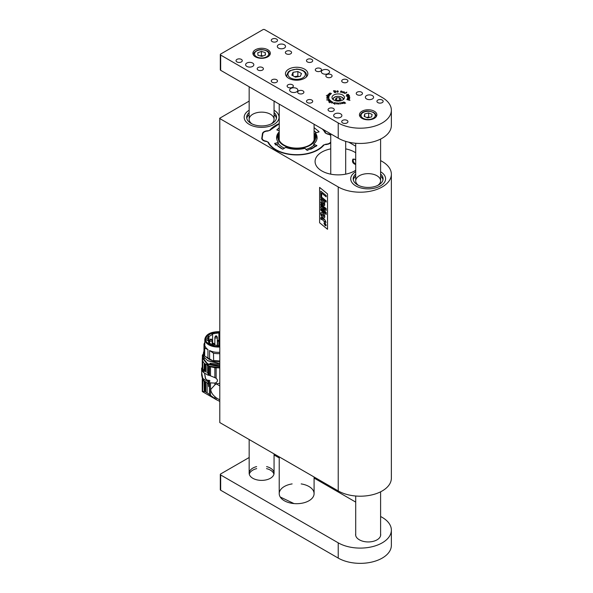 <?xml version="1.0" encoding="UTF-8"?>
<svg xmlns="http://www.w3.org/2000/svg" width="593" height="593" viewBox="0 0 593 593"><rect width="100%" height="100%" fill="white"/><g stroke="black" fill="none" stroke-linecap="round" stroke-linejoin="round"><path stroke-width="0.89" d="M380.602 160.577L382.24 161.518A31.133 17.975 0 0 1 391.358 174.223A31.133 17.975 0 0 1 372.145 190.835A31.133 17.975 0 0 1 338.218 186.936L219.788 118.563L219.788 422.557L219.788 118.563M338.218 186.936L338.218 490.93L219.788 422.557M327.529 193.911L327.529 229.283L319.612 222.768L319.612 187.395L327.529 193.911M262.425 134.181L262.425 133.721A5.604 3.232 180 0 1 267.799 130.771A2.491 1.438 0 0 0 269.948 129.971L269.948 130.29M262.425 133.721L261.772 138.584M348.743 142.179L355.704 146.197M330.746 142.602A5.604 3.232 180 0 1 325.861 144.477A2.491 1.438 0 0 0 323.719 145.278A29.976 17.308 0 0 1 294.217 154.869A29.976 17.308 0 0 1 268.051 142.468A2.491 1.438 0 0 0 266.183 141.468A5.604 3.232 180 0 1 261.75 138.302A5.604 3.232 180 0 1 261.772 138.021M325.616 133.18L325.616 132.78A2.491 1.438 0 0 0 327.484 133.788A5.604 3.232 180 0 1 330.746 134.974M325.616 132.78A29.976 17.308 0 0 0 323.437 129.652M279.221 123.618A29.976 17.308 0 0 0 269.948 129.971M338.218 490.93A31.133 17.975 0 0 0 372.145 494.829A31.133 17.975 0 0 0 391.358 478.225L391.358 174.223M330.746 148.88A23.127 13.357 0 0 0 315.083 161.518A23.127 13.357 0 0 0 321.858 170.962A23.127 13.357 0 0 0 355.704 170.258M355.704 152.779A23.127 13.357 0 0 0 345.689 148.88M355.704 160.28L354.57 159.191L352.939 159.08C351.842 161.615 352.761 163.453 355.704 164.587M355.822 185.92A17.434 10.066 0 0 0 374.82 188.1A17.434 10.066 0 0 0 385.583 178.804A17.434 10.066 0 0 0 380.602 171.755A17.434 10.066 0 0 1 385.583 178.804L385.583 178.804A17.434 10.066 0 0 1 374.82 188.1A17.434 10.066 0 0 1 355.822 185.92A17.434 10.066 0 0 1 350.722 178.804A17.434 10.066 0 0 0 355.822 185.92M355.704 171.755A17.434 10.066 0 0 0 350.722 178.804A17.434 10.066 0 0 1 355.704 171.755M249.282 124.411A17.434 10.066 0 0 0 268.281 126.591A17.434 10.066 0 0 0 279.044 117.295A17.434 10.066 0 0 0 274.062 110.246A17.434 10.066 0 0 1 279.044 117.295A17.434 10.066 0 0 1 269.541 126.257A17.434 10.066 0 0 1 251.395 125.449A17.434 10.066 0 0 1 244.183 117.295A17.434 10.066 0 0 0 249.282 124.411M249.164 110.246A17.434 10.066 0 0 0 244.183 117.295A17.434 10.066 0 0 1 249.164 110.246M219.61 118.311L249.164 101.099M320.887 217.498L324.69 219.536L326.046 222.457L324.69 221.352L324.69 222.093L321.74 218.95L321.517 219.64L320.724 218.995L320.887 217.498L321.502 217.549L323.897 219.484M321.517 219.64L321.547 218.936M324.697 222.093L324.697 221.359M326.054 222.449L325.312 220.64M323.904 218.884L325.32 220.64M323.83 203.088L320.769 200.086L320.769 198.87L324.69 202.08L324.69 203.243L324.171 202.836L324.794 204.8L324.512 205.534L323.763 205.43L320.769 202.999L320.769 201.783L323.585 204.088L323.83 203.088M323.593 204.081L320.769 201.783M324.171 202.836L324.504 205.534M324.697 203.243L324.697 202.072L320.769 198.87M320.776 208.995L325.26 212.679L320.769 207.765L320.769 206.549L325.29 208.929L320.769 205.334L320.769 204.177L326.18 208.603L326.18 210.426L322.451 208.469L326.18 212.576L326.18 214.429L320.769 210.167L320.769 209.003L325.216 212.628M322.481 208.484L326.187 212.576L326.18 214.429M326.187 210.426L326.187 208.595L320.769 204.177M320.776 206.549L325.253 208.899M320.769 197.647L320.769 196.424L324.69 199.633L324.69 200.857L320.769 197.647M324.697 200.849L324.697 199.633L320.776 196.424M321.665 193.155L326.18 196.846L326.18 195.564L320.769 191.139L320.769 195.601L321.665 196.335L321.665 193.155L321.68 196.335M326.187 196.846L326.187 195.564L320.769 191.139M327.529 229.269L319.612 222.768L319.627 187.403M326.187 202.065L326.187 200.849L325.223 200.071L326.187 200.849L326.18 202.072L325.223 201.294L325.223 200.071M324.319 217.801L324.304 217.801C325.001 217.216 324.949 216.045 324.134 214.273C322.881 212.746 322.006 212.086 321.532 212.294L320.895 212.672C320.435 213.072 320.598 214.169 321.369 215.963C322.548 217.535 323.526 218.15 324.304 217.801L324.319 217.801C325.008 217.216 324.957 216.037 324.149 214.273C322.866 212.754 321.999 212.094 321.525 212.301L320.902 212.672M323.971 223.383L325.068 225.548L326.15 225.177L325.068 223.005L323.971 223.383L324.23 222.768M326.157 225.17L325.905 225.777L326.157 225.17L325.075 222.998L323.986 223.376M325.068 223.257L325.972 225.021L325.068 225.296L324.156 223.531L324.356 223.042L324.163 223.531L325.068 223.257M325.075 225.288L325.98 225.021L325.068 225.296L324.156 223.531M321.866 215.252L321.74 213.665L323.778 215.229L323.763 216.586L321.866 215.252L321.717 213.673M323.771 216.578L321.873 215.252M325.342 225.073L325.69 224.31L324.438 223.279L324.979 223.946L324.438 224.376L325.335 225.081L325.698 224.302L324.445 223.272M324.979 224.191L324.445 224.124M377.756 185.409A12.453 7.19 0 0 0 380.602 180.835A12.453 7.19 0 0 0 376.955 175.75A12.453 7.19 0 0 0 363.39 174.194A12.453 7.19 0 0 0 355.704 180.835A12.453 7.19 0 0 0 358.55 185.409M382.989 179.82A14.944 8.628 0 0 0 380.602 176.069M355.704 176.069A14.944 8.628 0 0 0 353.317 179.82M355.704 174.031A14.944 8.628 0 0 0 353.213 178.804A14.944 8.628 0 0 0 357.586 184.905A14.944 8.628 0 0 0 373.872 186.773A14.944 8.628 0 0 0 383.093 178.804A14.944 8.628 0 0 0 380.602 174.031M271.216 123.9A12.453 7.19 0 0 0 274.062 119.326A12.453 7.19 0 0 0 268.911 113.5A12.453 7.19 0 0 0 255.946 112.922A12.453 7.19 0 0 0 249.164 119.326A12.453 7.19 0 0 0 252.01 123.9M276.449 118.311A14.944 8.628 0 0 0 274.062 114.56M249.164 114.56A14.944 8.628 0 0 0 246.777 118.311M249.164 112.522A14.944 8.628 0 0 0 246.673 117.295A14.944 8.628 0 0 0 252.855 124.285A14.944 8.628 0 0 0 268.414 124.975A14.944 8.628 0 0 0 276.553 117.295A14.944 8.628 0 0 0 274.062 112.522M219.61 385.769L216.371 383.901L219.61 383.241M219.61 399.801L216.126 397.74L216.126 399.519L207.12 392.818L204.881 391.58L202.317 391.41L202.598 379.846M216.371 383.901L214.874 384.909L214.874 383.093L210.5 382.863L210.5 395.309M214.874 398.696L214.874 396.635C212.287 394.36 210.908 391.951 210.752 389.408L214.874 384.909M214.874 396.635L216.126 397.74M202.902 380.298L202.598 391.558M219.61 401.328L216.126 399.519M204.881 391.58L204.881 381.662M205.756 382.166L205.756 392.047M209.425 394.434L209.425 382.515L208.647 382.203L208.647 386.599L208.321 383.589L202.68 379.98L201.642 375.065L201.702 370.091L203.829 372.723L208.269 375.287L208.981 374.969M209.425 382.515L210.5 382.863M202.383 358.024L202.383 355.066L202.999 354.658M202.383 355.066L202.509 357.838M202.554 356.556L202.265 358.958M202.265 367.697L201.642 368.06L202.569 369.632L203.058 369.35L202.287 367.704M208.647 382.203L209.996 380.891L208.714 380.15L207.987 380.958M205.608 378.831L204.6 373.167M209.425 375.451L209.425 366.378L208.647 366.051L208.647 375.11L215.296 377.808M219.61 367.905L214.874 367.734L214.874 377.593L216.126 378.341C217.876 379.861 217.876 381.277 216.126 382.596L214.874 383.093M203.829 381.054L203.829 379.224L208.269 381.788L208.269 383.619M208.269 381.788L209.7 381.247M216.126 382.596L216.126 384.064M202.509 357.238L202.361 358.046M202.317 358.216L202.598 360.826L204.2 363.353L208.588 365.748L203.014 358.884M202.598 368.505L202.598 360.826L202.902 369.076M203.243 356.26L203.177 353.962M203.829 379.224L202.68 378.126L201.642 372.56M202.68 371.663L202.569 369.632M203.058 369.35L204.2 370.877L204.2 363.353M202.68 369.81L204.2 370.877M204.592 373.16L205.415 378.593L208.269 380.884A3.988 2.298 120 0 0 208.276 380.884L208.995 380.469L209.7 380.869M208.714 380.15L208.714 380.632M216.126 367.86L216.126 378.341M214.874 367.734L210.5 366.763L210.5 375.88M209.425 366.378L210.5 366.763M208.647 366.051L219.61 367.69M208.276 380.884L208.981 381.292M219.61 366.674L207.973 364.421L203.014 357.942L203.154 353.977M208.269 375.287L208.321 365.903M207.12 365.266L207.12 372.789L208.321 373.427M205.756 364.465L205.756 371.989M204.881 371.455L204.881 363.932M207.194 372.834L208.269 373.457M219.61 365.622L210.522 364.272L209.952 364.739C206.957 363.494 205.03 361.841 204.177 359.766L204.177 357.527M209.952 364.739L209.952 363.212L219.61 364.45M219.61 363.353L207.461 360.611M210.522 364.272L210.522 363.42M212.59 360.729L206.171 357.105M212.427 360.655L208.892 359.195L206.572 357.379M219.61 361.626L213.628 361.233L204.57 356.008L204.177 354.584L204.681 355.474L204.681 348.098L207.95 349.588L207.95 358.335M204.237 352.42L204.014 351.39M219.61 361.018L213.628 360.626L213.628 361.233M204.237 354.577L204.237 347.209L205.178 346.394A13.387 7.731 0 0 0 207.95 349.588M219.61 347.016C214.94 347.231 211.056 346.319 207.95 344.303C205.897 342.858 204.852 341.205 204.815 339.337C205.83 334.259 210.76 331.695 219.61 331.65M209.596 359.284L209.596 350.537A13.387 7.731 0 0 0 219.61 352.309M203.962 351.59L204.014 344.259L204.837 344.177M204.57 356.008L204.177 354.584M209.596 350.537L213.495 353.191L213.628 360.626M219.61 360.981L213.495 360.559M213.495 353.191A14.321 8.265 0 0 0 219.61 353.613M204.815 342.443A14.321 8.265 0 0 0 204.014 344.259M204.237 347.209A14.321 8.265 0 0 0 204.681 348.098M219.61 346.512L215.637 346.408L211.367 345.385L206.972 342.524C206.824 341.909 205.979 342.205 205.689 339.337L206.653 336.55L209.351 334.222L215.022 332.347L219.61 332.154M219.61 332.228L215.637 332.332L211.367 333.355L206.972 336.216C206.824 336.817 205.986 336.557 205.689 339.366M219.61 345.875L213.858 344.896L213.702 345.408L208.417 342.702L209.255 342.532L207.846 340.263L207.016 340.434L206.875 339.404L208.306 336.216L208.966 336.572L212.613 334.304L211.953 333.948L219.136 332.888L218.906 333.377L219.61 333.422M218.906 345.43L218.906 333.377M212.613 343.473L212.613 334.304M208.966 342.243L208.966 336.572M208.306 341.36L208.306 336.216M209.255 343.414L209.255 342.532M219.069 345.927L219.069 345.422M219.61 344.518L219.069 345.645M215.555 335.964L214.859 337.298A1.245 0.719 180 0 0 216.104 338.017A1.245 0.719 180 0 0 217.349 337.298L216.697 336.001L216.645 336.594C216.986 335.979 216.623 335.771 215.555 335.964C215.222 336.579 215.585 336.794 216.645 336.594M210.359 339.189L209.663 340.515A1.245 0.719 180 0 0 210.908 341.234A1.245 0.719 180 0 0 212.153 340.515L211.501 339.218L211.449 339.811C211.79 339.196 211.427 338.988 210.359 339.189C210.018 339.804 210.382 340.011 211.449 339.811M212.761 343.362C212.42 343.977 212.783 344.185 213.843 343.992C214.184 343.377 213.821 343.169 212.761 343.362L212.057 344.696A1.245 0.719 180 0 0 212.124 344.926M213.843 343.992L213.895 343.399L214.547 344.696A1.245 0.719 180 0 1 214.399 345.03M276.812 129.867L279.221 127.821M276.916 129.919L279.221 130.853M317.055 138.021A20.273 11.704 180 0 0 315.38 134.122L315.372 132.943A20.236 11.682 180 0 1 317.062 137.413A20.236 11.682 180 0 1 313.682 144.092L313.964 145.804L315.802 146.545M275.337 144.996L277.954 143.98L278.295 142.305A20.236 11.682 180 0 1 276.597 137.413A20.236 11.682 180 0 1 279.221 131.868M313.682 144.092L316.87 145.73L307.181 150.429L304.935 148.332A20.236 11.682 180 0 1 285.633 147.353L282.794 149.191L274.663 143.602L278.295 142.305M316.721 145.856L316.751 145.329L316.87 145.73M274.663 143.602L274.9 143.217L274.937 143.929M318.99 131.913L315.372 132.943M314.09 127.614L319.004 131.653L318.76 132.031M330.746 141.86A5.144 2.965 180 0 1 325.935 144.181L323.355 145.115A29.517 17.041 180 0 1 294.261 154.603A29.517 17.041 180 0 1 268.466 142.342L266.198 141.164A5.144 2.965 180 0 1 262.18 138.006L262.818 133.773A5.144 2.965 180 0 1 267.732 131.068L270.312 130.141A29.517 17.041 180 0 1 279.221 123.944M322.266 128.977A29.517 17.041 180 0 1 325.201 132.914L327.462 134.085A5.144 2.965 180 0 1 330.746 135.426M355.704 163.794A2.491 1.438 60 0 1 354.948 163.549A2.491 1.438 60 0 1 353.183 160.503A2.491 1.438 60 0 1 354.147 159.243A2.491 1.438 60 0 1 355.088 159.569M276.427 144.395A22.341 12.898 0 0 0 281.038 148.272A22.341 12.898 0 0 0 282.876 149.221M310.673 149.273A22.341 12.898 0 0 0 315.35 146.36M316.202 132.721A22.341 12.898 0 0 0 314.09 130.964M279.221 133.655L279.044 133.855A20.014 11.556 0 0 0 276.82 139.355M278.287 143.499A20.014 11.556 0 0 0 284.529 148.265M305.855 149.466A20.014 11.556 0 0 0 313.675 145.396M316.847 139.355A20.014 11.556 0 0 0 314.624 133.855L314.09 133.262M314.09 130.912A22.964 13.254 180 0 1 316.358 132.684M279.221 133.818A18.806 10.859 0 0 0 297.301 148.48A18.806 10.859 0 0 0 314.09 133.314M314.09 134.322A18.183 10.496 180 0 1 309.687 145.048A18.183 10.496 180 0 1 283.98 145.048L283.98 145.048A18.183 10.496 180 0 1 279.221 135.011M309.464 145.174A17.56 10.14 0 0 0 314.09 136.264M314.357 138.777A18.183 10.496 0 0 0 314.09 138.273M340.567 103.99L340.753 103.071L339.945 102.834L340.916 103.108L340.567 103.99M340.745 103.968L340.96 103.582M340.323 102.982L340.916 103.923M337.35 104.086L336.394 103.79L336.557 102.878L336.817 103.931L337.654 102.96L337.35 104.086M345.637 103.212L343.532 102.063L344.511 103.597L343.258 102.092L344.503 102.196L345.637 103.212M343.325 102.3L343.458 102.7M343.332 102.589L343.436 102.181M333.54 90.825L335.319 90.788L335.883 91.693L335.586 92.315L334.489 92.515L333.496 90.744M335.223 90.922L335.883 91.693L335.586 92.315M349.41 95.592L349.092 96.429L346.149 96.059L349.321 95.562L349.574 96.17M347.239 99.691L346.861 99.624L347.239 99.691M346.801 92.093L346.156 92.59L346.549 92.864L344.503 93.457L346.801 92.189M341.101 90.974L342.243 91.455L341.62 92.486L342.02 91.537L341.16 91.107L340.426 92.271L341.123 91.181M341.902 91.27L341.546 92.419M341.005 90.996L340.345 92.204M328.44 94.376L329.167 93.909L330.353 94.546L328.44 94.176M326.876 98.408L327.18 97.504L328.856 97.46L327.025 97.815L328.907 97.889L327.091 98.342L328.893 98.364L326.876 98.408M326.802 97.771L327.18 97.615M326.587 99.958L329.285 99.268L329.56 99.802L326.61 99.891M328.922 102.226L331.005 101.003L328.885 102.174M331.635 102.893L331.998 102.048L333.014 102.137L331.887 102.945L331.598 102.574M349.966 100.343L347.839 99.854L349.929 100.373M333.37 108.445A3.113 1.794 0 0 0 329.982 108.052A3.113 1.794 0 0 0 328.055 109.712A3.113 1.794 0 0 0 331.168 111.514A3.113 1.794 0 0 0 334.282 109.712A3.113 1.794 0 0 0 333.37 108.445M361.552 92.174A3.113 1.794 0 0 0 358.157 91.789A3.113 1.794 0 0 0 356.237 93.449A3.113 1.794 0 0 0 359.351 95.243A3.113 1.794 0 0 0 362.464 93.449A3.113 1.794 0 0 0 361.552 92.174M292.431 84.806A3.113 1.794 0 0 0 289.036 84.414A3.113 1.794 0 0 0 287.116 86.074A3.113 1.794 0 0 0 290.229 87.875A3.113 1.794 0 0 0 293.342 86.074A3.113 1.794 0 0 0 292.431 84.806M320.605 68.536A3.113 1.794 0 0 0 317.211 68.151A3.113 1.794 0 0 0 315.291 69.811A3.113 1.794 0 0 0 318.404 71.605A3.113 1.794 0 0 0 321.517 69.811A3.113 1.794 0 0 0 320.605 68.536M302.993 90.907A3.113 1.794 0 0 0 299.606 90.514A3.113 1.794 0 0 0 297.679 92.174A3.113 1.794 0 0 0 300.792 93.976A3.113 1.794 0 0 0 303.905 92.174A3.113 1.794 0 0 0 302.993 90.907M331.168 74.636A3.113 1.794 0 0 0 327.781 74.251A3.113 1.794 0 0 0 325.861 75.911A3.113 1.794 0 0 0 328.967 77.705A3.113 1.794 0 0 0 332.08 75.911A3.113 1.794 0 0 0 331.168 74.636M278.517 48.1A4.107 2.372 180 0 1 277.316 46.424A4.107 2.372 180 0 1 281.423 44.052A4.107 2.372 180 0 1 285.529 46.424A4.107 2.372 180 0 1 282.994 48.619A4.107 2.372 180 0 1 278.517 48.1M246.821 66.401A4.107 2.372 180 0 1 245.613 64.726A4.107 2.372 180 0 1 249.727 62.354A4.107 2.372 180 0 1 253.834 64.726A4.107 2.372 180 0 1 251.299 66.92A4.107 2.372 180 0 1 246.821 66.401M322.54 73.517A4.107 2.372 180 0 1 321.339 71.842A4.107 2.372 180 0 1 325.446 69.47A4.107 2.372 180 0 1 329.56 71.842A4.107 2.372 180 0 1 327.017 74.036A4.107 2.372 180 0 1 322.54 73.517M290.844 91.819A4.107 2.372 180 0 1 289.643 90.143A4.107 2.372 180 0 1 293.75 87.771A4.107 2.372 180 0 1 297.856 90.143A4.107 2.372 180 0 1 295.321 92.338A4.107 2.372 180 0 1 290.844 91.819M366.57 98.935A4.107 2.372 180 0 1 365.362 97.259A4.107 2.372 180 0 1 369.476 94.887A4.107 2.372 180 0 1 373.583 97.259A4.107 2.372 180 0 1 371.048 99.454A4.107 2.372 180 0 1 366.57 98.935M334.867 117.236A4.107 2.372 180 0 1 333.666 115.561A4.107 2.372 180 0 1 337.773 113.189A4.107 2.372 180 0 1 341.887 115.561A4.107 2.372 180 0 1 339.344 117.755A4.107 2.372 180 0 1 334.867 117.236M262.491 67.52A3.113 1.794 0 0 0 259.104 67.135A3.113 1.794 0 0 0 257.177 68.795A3.113 1.794 0 0 0 260.29 70.589A3.113 1.794 0 0 0 263.403 68.795A3.113 1.794 0 0 0 262.491 67.52M290.666 51.257A3.113 1.794 0 0 0 287.279 50.865A3.113 1.794 0 0 0 285.352 52.525A3.113 1.794 0 0 0 288.465 54.326A3.113 1.794 0 0 0 291.578 52.525A3.113 1.794 0 0 0 290.666 51.257M382.24 100.054A3.113 1.794 0 0 0 378.845 99.668A3.113 1.794 0 0 0 376.926 101.329A3.113 1.794 0 0 0 380.039 103.123A3.113 1.794 0 0 0 383.152 101.329A3.113 1.794 0 0 0 382.24 100.054M347.024 79.721A3.113 1.794 0 0 0 343.629 79.336A3.113 1.794 0 0 0 341.709 80.996A3.113 1.794 0 0 0 344.822 82.79A3.113 1.794 0 0 0 347.935 80.996A3.113 1.794 0 0 0 347.024 79.721M311.799 59.389A3.113 1.794 0 0 0 308.404 58.996A3.113 1.794 0 0 0 306.485 60.656A3.113 1.794 0 0 0 309.598 62.458A3.113 1.794 0 0 0 312.711 60.656A3.113 1.794 0 0 0 311.799 59.389M276.583 39.056A3.113 1.794 0 0 0 273.188 38.664A3.113 1.794 0 0 0 271.268 40.324A3.113 1.794 0 0 0 274.381 42.125A3.113 1.794 0 0 0 277.494 40.324A3.113 1.794 0 0 0 276.583 39.056M347.024 120.394A3.113 1.794 0 0 0 343.629 120.001A3.113 1.794 0 0 0 341.709 121.661A3.113 1.794 0 0 0 344.822 123.455A3.113 1.794 0 0 0 347.935 121.661A3.113 1.794 0 0 0 347.024 120.394M311.799 100.054A3.113 1.794 0 0 0 308.404 99.668A3.113 1.794 0 0 0 306.485 101.329A3.113 1.794 0 0 0 309.598 103.123A3.113 1.794 0 0 0 312.711 101.329A3.113 1.794 0 0 0 311.799 100.054M276.583 79.721A3.113 1.794 0 0 0 273.188 79.336A3.113 1.794 0 0 0 271.268 80.996A3.113 1.794 0 0 0 274.381 82.79A3.113 1.794 0 0 0 277.494 80.996A3.113 1.794 0 0 0 276.583 79.721M241.358 59.389A3.113 1.794 0 0 0 237.971 58.996A3.113 1.794 0 0 0 236.044 60.656A3.113 1.794 0 0 0 239.157 62.458A3.113 1.794 0 0 0 242.27 60.656A3.113 1.794 0 0 0 241.358 59.389M342.621 94.976A6.226 3.595 0 0 0 335.831 94.191A6.226 3.595 0 0 0 331.991 97.511A6.226 3.595 0 0 0 338.218 101.106A6.226 3.595 0 0 0 344.444 97.511A6.226 3.595 0 0 0 342.621 94.976M304.58 69.151A11.208 6.471 0 0 0 292.364 67.743A11.208 6.471 0 0 0 285.448 73.725A11.208 6.471 0 0 0 296.656 80.196A11.208 6.471 0 0 0 307.863 73.725A11.208 6.471 0 0 0 304.58 69.151M374.316 111.239A8.717 5.033 0 0 0 364.814 110.15A8.717 5.033 0 0 0 359.44 114.797A8.717 5.033 0 0 0 368.149 119.83A8.717 5.033 0 0 0 376.866 114.797A8.717 5.033 0 0 0 374.316 111.239M220.307 54.556A1.245 0.719 0 0 1 220.67 54.052L262.936 29.65A1.245 0.719 0 0 1 264.693 29.65L382.24 97.511A31.133 17.975 0 0 1 391.358 110.224A31.133 17.975 0 0 1 382.24 122.929A31.133 17.975 0 0 1 338.218 122.929L220.67 55.067L220.67 70.315A1.245 0.719 180 0 1 220.307 69.811L220.307 54.556A1.245 0.719 0 0 0 220.67 55.067M267.777 49.73A8.717 5.033 0 0 0 258.274 48.641A8.717 5.033 0 0 0 252.892 53.288A8.717 5.033 0 0 0 261.609 58.322A8.717 5.033 0 0 0 270.326 53.288A8.717 5.033 0 0 0 267.777 49.73M333.622 103.582L333.081 103.152L333.637 103.478L334.563 102.537L333.637 103.478M329.752 102.782L331.657 101.41L329.752 102.782M328.522 100.995L329.159 100.462L330.101 100.795L329.916 100.18L330.397 100.513L328.581 101.062M326.891 96.689L328.93 96.652L326.936 96.77M329.241 93.427L330.145 93.057L331.472 93.561L329.701 93.183L330.842 94.079L329.256 93.449M327.759 94.828L329.626 95.251L327.796 94.85M326.35 95.429L329.263 95.94L326.35 95.429M344.17 91.893L344.489 92.197L343.984 92.745L342.687 92.641L343.844 91.7L344.489 92.197M342.687 92.641L342.836 92.241M348.387 94.524L348.476 94.947L347.528 95.265L346.512 94.761L348.387 94.317L348.462 94.962L347.713 94.391L346.668 94.85L347.431 95.162L348.447 94.517M346.534 95.088L346.957 94.687M349.714 98.712L348.773 99.372L347.15 99.105L348.84 99.283L349.536 98.734L347.439 98.401L349.536 98.838M349.188 97.978L349.648 97.719L348.677 97.897L348.602 97.178L347.787 97.304L347.683 97.897L347.557 97.348L349.107 97.067L349.848 97.482L348.795 97.178L348.803 97.786L349.648 97.511M337.476 90.818L338.284 91.693L337.128 92.026L337.158 90.877L337.321 91.982L338.106 91.7L337.484 90.922M338.284 91.745L337.884 92.093M343.132 103.493L342.028 103.501L341.405 102.596L342.532 103.53L342.999 103.412L342.406 102.396L343.169 103.464M334.8 104.412L335.001 103.849L334.541 103.723L335.645 102.708L334.8 104.412M338.899 104.123L338.232 103.315L339.181 103.012L339.166 104.064L339.018 103.078L338.395 103.315L338.892 103.99M391.358 110.224L391.358 125.471A31.133 17.975 180 0 1 382.24 138.184A31.133 17.975 180 0 1 338.218 138.184L275.041 101.707L274.818 101.144L274.596 101.455L220.67 70.315M331.635 103.093L331.48 102.715M332.777 102.507L332.732 102.003L332.11 102.085L331.732 103.019M331.665 102.448L331.895 102.848L332.866 102.122M328.522 101.032L328.915 100.751M329.597 101.069L329.019 100.513M329.197 101.181L329.656 101.047M328.989 100.625L328.7 100.988L329.197 101.099M329.3 99.958L329.234 99.365L327.603 99.743L327.736 100.135M328.314 100.195L329.137 99.921M327.922 100.195L328.314 100.113M326.891 96.815L327.41 96.548M328.374 96.6L328.93 96.852M328.626 97.082L328.344 96.481L327.114 96.726L328.626 96.881L328.344 96.481M326.802 97.971L327.18 97.704M327.091 98.342L327.025 97.815M328.515 94.228L329.167 94.117M330.138 94.747L328.945 93.976L328.848 94.643M329.938 94.784L329.953 94.25M329.478 94.747L329.938 94.695M328.848 94.524L329.478 94.665M327.269 95.755L327.403 95.303M341.85 91.315L342.243 91.656M344.17 91.959L344.489 92.404M342.836 92.441L343.177 91.908M343.177 92.115L343.844 91.908M343.91 92.805L344.303 92.182M343.814 92.856L344.303 92.249M344.303 92.048L342.932 92.367L343.814 92.693M342.902 92.856L342.932 92.367M348.617 94.672L348.476 95.154M346.705 95.228L346.668 94.85M349.41 99.261L349.536 98.734M347.32 95.933L347.454 96.459L348.966 96.355L349.277 95.666L347.32 95.933L347.468 96.288M347.75 97.86L347.75 97.4M347.557 97.548L347.995 97.282M349.107 97.267L349.759 97.289M348.795 97.178L348.803 97.786M335.883 91.9L335.586 92.523M335.445 92.434L335.69 91.937L335.445 92.434M335.445 92.375L335.171 90.87L333.733 90.781L334.608 92.538M335.253 92.419L335.69 91.73M334.645 92.53L335.253 92.293M333.733 90.781L334.645 92.404M337.476 91.025L338.166 91.077M336.817 91.47L337.158 91.085M337.61 92.234L338.106 91.7M337.002 91.255L337.321 92.182M343.332 102.789L343.258 102.3M336.401 103.805L336.557 102.878M337.298 104.086L337.499 102.945M334.815 104.412L335.001 103.849M335.052 103.945L335.579 102.737M338.395 103.315L338.588 104.123M339.048 104.168L339.27 103.708M249.164 457.507L220.67 473.955A1.245 0.719 0 0 0 220.307 474.459A1.245 0.719 0 0 0 220.67 474.971L338.218 542.832A31.133 17.975 0 0 0 382.24 542.832A31.133 17.975 0 0 0 391.358 530.127A31.133 17.975 0 0 0 382.24 517.415L380.602 516.473M220.67 474.971L220.67 490.218L338.218 558.087L338.218 542.832M355.704 502.093L314.09 478.069M279.221 457.944L274.062 454.964M355.704 533.796A12.453 7.19 0 0 0 355.615 534.649A12.453 7.19 0 0 0 359.262 539.734L359.432 539.838A12.453 7.19 0 0 0 373.004 541.394A12.453 7.19 0 0 0 380.691 534.753A12.453 7.19 0 0 0 380.602 533.9M292.134 483.91A17.434 10.066 0 0 0 279.221 493.628A17.434 10.066 0 0 0 296.656 503.694A17.434 10.066 0 0 0 314.09 493.628A17.434 10.066 0 0 0 308.983 486.512A17.434 10.066 0 0 0 301.177 483.91M256.636 466.602A12.453 7.19 0 0 0 249.164 473.192A12.453 7.19 0 0 0 261.609 480.382A12.453 7.19 0 0 0 274.062 473.192A12.453 7.19 0 0 0 270.415 468.107A12.453 7.19 0 0 0 266.591 466.602M220.67 490.218A1.245 0.719 180 0 1 220.307 489.714L220.307 474.459M391.358 530.127L391.358 545.375A31.133 17.975 180 0 1 382.24 558.087A31.133 17.975 180 0 1 338.218 558.087M273.936 474.207A12.453 7.19 0 0 0 270.415 470.138A12.453 7.19 0 0 0 266.524 468.618M256.695 468.618A12.453 7.19 0 0 0 249.282 474.207M280.23 497.001L293.987 503.576M300.288 76.341L295.455 77.157L291.823 75.148L293.024 72.324L297.856 71.516L301.489 73.525L300.288 76.341M293.024 75.808L293.024 72.324M294.536 76.645L297.856 76.089L297.856 71.516M298.776 76.601L297.856 76.089M298.538 76.638A4.359 2.513 0 0 0 295.44 76.49A4.359 2.513 0 0 0 294.61 76.69M257.962 55.238L257.777 52.747L261.424 51.398L265.264 52.555L265.449 55.053L261.802 56.394L257.962 55.238M261.424 51.398L261.424 55.468L260.208 55.912M261.424 55.468L263.018 55.95M265.264 55.119L265.264 52.555M262.995 55.957A3.751 2.164 0 0 0 260.29 55.942M364.176 116.398L364.68 113.915L368.653 112.929L372.122 114.419L371.626 116.903L367.653 117.888L364.176 116.398M364.68 116.613L364.68 113.915M368.653 112.929L368.653 116.991L366.696 117.481A3.751 2.164 0 0 1 369.446 117.444M368.653 116.991L369.609 117.407M336.957 100.773L335.29 99.379L336.55 97.845L339.478 97.712L341.145 99.105L339.885 100.64L336.957 100.773M336.55 97.845L336.527 100.417M336.55 100.387L339.478 100.254L339.478 97.712M339.478 100.254L339.908 100.61M339.811 100.64A2.542 1.468 0 0 0 338.01 100.321A2.542 1.468 0 0 0 336.735 100.588M204.2 391.432L204.2 381.269M207.12 392.818L207.12 382.959M202.68 379.98L202.68 378.126M202.799 380.157L202.799 378.319M202.799 371.833L202.799 369.988M203.829 372.723L203.829 370.892M218.824 345.43L218.824 341.234L217.579 341.234L217.579 345.43M279.221 133.143L276.612 138.028A20.273 11.704 180 0 1 279.221 133.054M330.027 134.9A5.515 3.187 180 0 1 330.746 135.345M325.95 144.692L325.935 144.181M323.689 145.5L323.355 145.115M261.787 138.658A5.515 3.187 180 0 1 261.787 138.503A5.515 3.187 180 0 1 261.802 138.288L262.818 133.773M262.454 133.988A5.515 3.187 180 0 1 264.278 131.95M279.221 123.848L270.03 130.201L267.717 131.001C264.73 131.194 262.973 132.202 262.447 134.025L262.18 138.006M338.218 138.184L338.218 122.929M290.622 77.965A8.717 5.033 0 0 0 305.121 75.533A8.717 5.033 0 0 0 294.224 69.5A8.717 5.033 0 0 0 290.622 77.965M287.249 77.238A9.962 5.752 180 0 1 286.693 75.348L288.309 71.879L289.947 70.671L296.604 69.07C302.934 69.581 306.27 71.679 306.618 75.348A9.962 5.752 180 0 1 306.07 77.238M257.799 50.442A7.101 4.099 0 0 0 258.333 57.536A7.101 4.099 0 0 0 268.703 53.718A7.101 4.099 0 0 0 257.799 50.442M269.704 55.156L269.704 54.712A8.094 4.67 180 0 1 269.659 55.223M253.567 55.223A8.094 4.67 180 0 1 253.515 54.712C253.085 53.444 254.404 51.976 257.458 50.316C260.097 49.189 263.299 49.389 267.065 50.916C268.169 51.05 269.052 52.317 269.704 54.712M365.34 111.647A7.101 4.099 0 0 0 363.917 118.696A7.101 4.099 0 0 0 375.206 115.88A7.101 4.099 0 0 0 365.34 111.647M376.244 116.665L376.244 116.221A8.094 4.67 180 0 1 376.199 116.732M360.107 116.732A8.094 4.67 180 0 1 360.062 116.221C360.752 113.419 362.427 111.84 365.095 111.491C366.822 110.698 369.661 111.01 373.605 112.425L375.25 113.73L376.244 116.221M343.125 99.728A4.981 2.876 0 0 0 339.715 96.503A4.981 2.876 0 0 0 333.718 98.008A4.981 2.876 0 0 0 333.303 99.728M332.925 99.409A5.293 3.054 180 0 1 333.436 98.186A5.293 3.054 180 0 1 334.585 97.274M341.842 97.274A5.293 3.054 180 0 1 343.503 99.409M202.287 391.55L216.905 399.986M202.265 379.186L202.265 391.506M201.642 368.06L201.642 370.566M202.265 359.039L202.265 367.719M202.999 354.214L202.999 355.229M203.014 357.942L203.014 358.958M204.014 351.189L203.473 352.39L203.844 356.949L207.713 360.766L217.95 363.301L219.61 363.264M204.815 346.705L204.815 339.337M217.349 345.422L217.349 337.298M214.859 345.126L214.859 337.298M212.153 344.148L212.153 340.515M209.663 343.703L209.663 340.515M217.579 341.234L218.165 340.352M218.824 341.234L218.246 340.352M317.099 138.636L315.417 134.248M322.792 129.281L325.535 133.054L330.746 135.241M354.948 163.549L355.622 163.942M353.183 160.503L353.183 159.717M274.062 473.192L274.062 453.897M274.062 119.326L274.062 101.144M249.164 473.192L249.164 439.517M249.164 119.326L249.164 86.771M380.602 535.605L380.602 491.812M380.602 180.835L380.602 139.058M355.704 535.501L355.704 496.007M355.704 180.835L355.704 143.254M314.09 493.628L314.09 477.002M314.09 140L314.09 124.256M279.221 493.628L279.221 456.877M279.221 140.237L279.221 104.123M306.618 76.69L306.618 75.348M286.693 76.69L286.693 75.348M253.515 55.156L253.515 54.712M360.062 116.665L360.062 116.221M345.689 174.157L345.689 141.364M330.746 174.157L330.746 133.87M343.51 99.498C343.814 96.214 335.586 95.11 333.474 98.067L332.925 99.498"/></g></svg>
